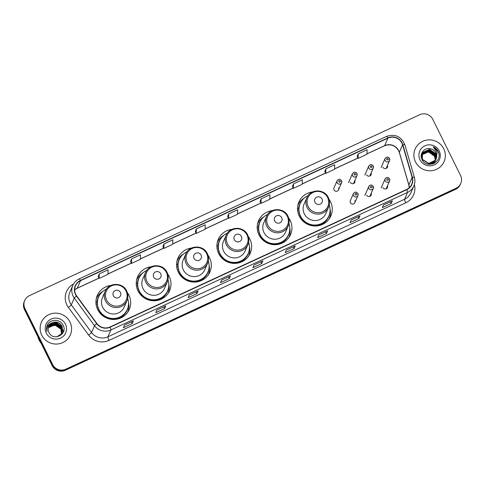 <?xml version="1.0" encoding="UTF-8"?>
<svg xmlns="http://www.w3.org/2000/svg" width="485" height="485" viewBox="0 0 485 485"><rect width="100%" height="100%" fill="white"/><g stroke="black" fill="none" stroke-linecap="round" stroke-linejoin="round"><path stroke-width="0.73" d="M312.486 191.987A17.436 17.005 23.5 0 0 298.906 201.978A17.436 17.005 23.5 0 0 299.3 216.164A17.436 17.005 23.5 0 0 315.371 226.01A17.436 17.005 23.5 0 0 330.885 215.892A17.436 17.005 23.5 0 0 330.497 201.705A17.436 17.005 23.5 0 0 328.945 199.147M329.57 218.341A17.436 17.005 23.5 0 0 329.806 217.238M272.164 210.678A17.436 17.005 23.5 0 0 258.59 220.669A17.436 17.005 23.5 0 0 258.978 234.861A17.436 17.005 23.5 0 0 275.05 244.701A17.436 17.005 23.5 0 0 290.57 234.582A17.436 17.005 23.5 0 0 290.175 220.396A17.436 17.005 23.5 0 0 288.623 217.838M289.248 237.032A17.436 17.005 23.5 0 0 289.484 235.928M231.848 229.369A17.436 17.005 23.5 0 0 218.268 239.366A17.436 17.005 23.5 0 0 218.662 253.552A17.436 17.005 23.5 0 0 234.734 263.397A17.436 17.005 23.5 0 0 250.248 253.279A17.436 17.005 23.5 0 0 249.86 239.087A17.436 17.005 23.5 0 0 248.308 236.528M248.932 255.722A17.436 17.005 23.5 0 0 249.169 254.619M191.526 248.059A17.436 17.005 23.5 0 0 177.953 258.056A17.436 17.005 23.5 0 0 178.341 272.243A17.436 17.005 23.5 0 0 194.412 282.088A17.436 17.005 23.5 0 0 209.932 271.97A17.436 17.005 23.5 0 0 209.538 257.784A17.436 17.005 23.5 0 0 207.986 255.219M208.611 274.419A17.436 17.005 23.5 0 0 208.847 273.31M151.211 266.756A17.436 17.005 23.5 0 0 137.631 276.747A17.436 17.005 23.5 0 0 138.025 290.933A17.436 17.005 23.5 0 0 154.097 300.779A17.436 17.005 23.5 0 0 169.611 290.66A17.436 17.005 23.5 0 0 169.223 276.474A17.436 17.005 23.5 0 0 167.671 273.916M168.295 293.11A17.436 17.005 23.5 0 0 168.531 292.006M110.895 285.447A17.436 17.005 23.5 0 0 97.315 295.438A17.436 17.005 23.5 0 0 97.703 309.63A17.436 17.005 23.5 0 0 113.775 319.469A17.436 17.005 23.5 0 0 129.295 309.351A17.436 17.005 23.5 0 0 128.901 295.165A17.436 17.005 23.5 0 0 127.349 292.607M127.973 311.8A17.436 17.005 23.5 0 0 128.21 310.697M357.906 193.509A2.467 2.407 -156.5 0 1 355.766 196.952A2.467 2.407 -156.5 0 1 353.438 193.551L350.322 200.699A2.467 2.407 23.5 0 0 352.656 204.1A2.467 2.407 23.5 0 0 354.796 200.663M366.684 195.152A2.467 2.407 23.5 0 0 371.152 195.109A2.467 2.407 23.5 0 0 371.189 193.309M370.316 195.31A2.467 2.407 -156.5 0 1 370.473 196.007M382.986 187.592A2.467 2.407 23.5 0 0 387.46 187.556A2.467 2.407 23.5 0 0 387.491 185.749M386.618 187.756A2.467 2.407 -156.5 0 1 386.775 188.447M341.561 180.711A2.467 2.407 -156.5 0 1 339.421 184.154A2.467 2.407 -156.5 0 1 337.093 180.753L333.977 187.901A2.467 2.407 23.5 0 0 336.311 191.302A2.467 2.407 23.5 0 0 338.451 187.865M350.34 182.354A2.467 2.407 23.5 0 0 354.808 182.311A2.467 2.407 23.5 0 0 354.844 180.511M353.971 182.512A2.467 2.407 -156.5 0 1 354.123 183.209M366.642 174.794A2.467 2.407 23.5 0 0 371.116 174.758A2.467 2.407 23.5 0 0 371.146 172.951M370.273 174.958A2.467 2.407 -156.5 0 1 370.431 175.649M382.95 167.234A2.467 2.407 23.5 0 0 387.418 167.198A2.467 2.407 23.5 0 0 387.448 165.391M386.575 167.398A2.467 2.407 -156.5 0 1 386.733 168.089M97.073 297.147A17.436 17.005 23.5 0 0 96.424 298.075M137.388 278.457A17.436 17.005 23.5 0 0 136.74 279.378M177.71 259.766A17.436 17.005 23.5 0 0 177.061 260.688M218.026 241.069A17.436 17.005 23.5 0 0 217.377 241.997M258.347 222.379A17.436 17.005 23.5 0 0 257.699 223.306M298.663 203.688A17.436 17.005 23.5 0 0 298.014 204.609M24.717 300.47L24.25 301.537A9.87 9.627 23.5 0 0 24.474 309.569L52.168 365.605A9.87 9.627 23.5 0 0 65.323 370.267L455.56 189.35A9.87 9.627 23.5 0 0 460.283 184.53L460.52 183.997A9.87 9.627 23.5 0 1 455.791 188.817A9.87 9.627 23.5 0 0 460.52 183.997L460.75 183.463A9.87 9.627 23.5 0 0 460.526 175.431L432.832 119.395A9.87 9.627 23.5 0 0 419.677 114.733L29.439 295.65A9.87 9.627 23.5 0 0 24.935 308.502L52.635 364.538A9.87 9.627 23.5 0 0 65.79 369.2L456.027 188.277A9.87 9.627 23.5 0 0 460.75 183.463M52.635 364.538L52.398 365.072A9.87 9.627 23.5 0 0 65.554 369.734L455.791 188.817L65.554 369.734A9.87 9.627 23.5 0 1 52.398 365.072L24.705 309.036L52.398 365.072L52.168 365.605M24.48 301.003A9.87 9.627 23.5 0 0 24.705 309.036A9.87 9.627 23.5 0 1 24.48 301.003M41.728 335.153A15.793 15.399 23.5 0 0 56.284 344.065A15.793 15.399 23.5 0 0 70.337 334.905A15.793 15.399 23.5 0 0 69.979 322.058A15.793 15.399 23.5 0 0 55.423 313.14A15.793 15.399 23.5 0 0 41.37 322.307A15.793 15.399 23.5 0 0 41.728 335.153A15.793 15.399 23.5 0 0 56.284 344.065A15.793 15.399 23.5 0 0 70.337 334.905A15.793 15.399 23.5 0 0 69.979 322.058A15.793 15.399 23.5 0 0 55.423 313.14A15.793 15.399 23.5 0 0 41.37 322.307A15.793 15.399 23.5 0 0 41.728 335.153M415.487 161.875A15.793 15.399 23.5 0 0 430.037 170.787A15.793 15.399 23.5 0 0 444.09 161.626A15.793 15.399 23.5 0 0 443.739 148.78A15.793 15.399 23.5 0 0 429.183 139.862A15.793 15.399 23.5 0 0 415.13 149.022A15.793 15.399 23.5 0 0 415.487 161.875A15.793 15.399 23.5 0 0 430.037 170.787A15.793 15.399 23.5 0 0 444.09 161.626A15.793 15.399 23.5 0 0 443.739 148.78A15.793 15.399 23.5 0 0 429.183 139.862A15.793 15.399 23.5 0 0 415.13 149.022A15.793 15.399 23.5 0 0 415.487 161.875M75.739 294.365A10.531 10.27 -156.5 0 1 80.54 280.657L387.903 138.164A10.531 10.27 -156.5 0 1 402.592 144.821L412.129 177.425A10.531 10.27 -156.5 0 1 406.666 189.441L110.01 326.975A10.531 10.27 -156.5 0 1 96.927 323.556L76.685 295.923A10.531 10.27 -156.5 0 1 75.739 294.365M75.502 294.474A10.791 10.524 23.5 0 0 76.472 296.068L96.715 323.707A10.791 10.524 23.5 0 0 110.131 327.211L406.782 189.677A10.791 10.524 23.5 0 0 412.377 177.358L402.847 144.754A10.791 10.524 23.5 0 0 387.788 137.928L80.425 280.427A10.791 10.524 23.5 0 0 75.502 294.474M358.251 153.824L358.112 158.371L366.945 154.272L367.084 149.732L358.251 153.824L357.112 156.491M325.884 168.835L325.744 173.375L334.571 169.283L334.711 164.742L325.884 168.835L324.738 171.496M293.51 183.839L293.37 188.386L302.197 184.294L302.337 179.747L293.51 183.839L292.364 186.507M261.136 198.85L260.997 203.391L269.824 199.299L269.963 194.758L261.136 198.85L259.996 201.511M98.122 276.541L99.273 273.892L99.134 278.432L98.122 276.541M130.495 261.53L131.647 258.881L131.508 263.428L130.495 261.53M162.869 246.519L164.021 243.876L163.875 248.417L162.869 246.519M195.237 231.515L196.389 228.865L196.249 233.412L195.237 231.515M228.762 213.855L228.623 218.402L237.45 214.309L237.589 209.762L228.762 213.855L227.623 216.522M327.611 230.878L326.447 233.552L317.614 237.65L318.778 234.976L327.611 230.878A2.631 0.443 -114.9 0 1 327.563 230.933L327.551 230.939A2.631 0.443 -114.9 0 0 327.563 230.933M359.979 215.873L358.821 218.547L349.988 222.639L351.152 219.966L359.979 215.873A2.631 0.443 -114.9 0 1 359.937 215.928A2.631 0.443 -114.9 0 0 359.937 215.928L351.134 220.002L359.937 215.928M392.353 200.863L391.189 203.536L382.362 207.629L383.526 204.955L392.353 200.863A2.631 0.443 -114.9 0 1 392.304 200.917A2.631 0.443 -114.9 0 0 392.304 200.917L383.508 204.997L392.304 200.917M230.49 275.904L229.326 278.578L220.499 282.67L221.663 279.997L230.49 275.904A2.631 0.443 -114.9 0 1 230.442 275.959A2.631 0.443 -114.9 0 0 230.442 275.959L221.645 280.039L230.442 275.959M198.116 290.915L196.952 293.589L188.125 297.681L189.289 295.007L198.116 290.915A2.631 0.443 -114.9 0 1 198.074 290.97A2.631 0.443 -114.9 0 0 198.074 290.97L189.271 295.044L198.074 290.97M165.749 305.92L164.585 308.593L155.752 312.692L156.916 310.018L165.749 305.92A2.631 0.443 -114.9 0 1 165.7 305.974A2.631 0.443 -114.9 0 0 165.7 305.974L165.7 305.974M133.375 320.931L132.211 323.604L123.384 327.696L124.542 325.023L133.375 320.931A2.631 0.443 -114.9 0 1 133.326 320.985A2.631 0.443 -114.9 0 0 133.326 320.985L124.53 325.059L133.326 320.985M295.238 245.889L294.074 248.562L285.247 252.655L286.405 249.981L295.238 245.889A2.631 0.443 -114.9 0 1 295.189 245.944A2.631 0.443 -114.9 0 0 295.189 245.944L286.392 250.017L295.189 245.944M262.864 260.9L261.7 263.573L252.873 267.665L254.037 264.992L262.864 260.9A2.631 0.443 -114.9 0 1 262.815 260.948A2.631 0.443 -114.9 0 0 262.815 260.948L262.815 260.948M196.249 233.412L205.082 229.314L205.222 224.773L196.389 228.865M163.875 248.417L172.708 244.325L172.848 239.784L164.021 243.876M131.508 263.428L140.335 259.336L140.474 254.789L131.647 258.881M99.134 278.432L107.961 274.34L108.1 269.799L99.273 273.892M261.7 263.573L260.857 261.858M294.074 248.562L293.225 246.853M132.211 323.604L131.362 321.894M164.585 308.593L163.736 306.884M196.952 293.589L196.11 291.879M229.326 278.578L228.483 276.868M391.189 203.536L390.346 201.827M358.821 218.547L357.972 216.837M326.447 233.552L325.599 231.842M228.623 218.402L227.61 216.504M260.997 203.391L259.984 201.499M293.37 188.386L292.358 186.489M325.744 173.375L324.732 171.478M358.112 158.371L357.099 156.473M37.86 336.663A16.454 16.041 23.5 0 0 39.103 340.106A16.454 16.041 23.5 0 0 41.098 343.204M48.306 327.672L54.878 324.744L60.983 329.03L61.553 333.777M48.288 327.763L54.805 324.914L60.91 329.194L61.504 333.856M48.391 327.308L55.169 324.077L61.274 328.363L61.759 333.468M48.373 327.399L55.096 324.247L61.201 328.527L61.71 333.547M48.5 326.957L48.858 326.381L55.46 323.41L61.565 327.69L61.947 333.153M48.47 327.042L55.387 323.574L61.492 327.86L61.904 333.231M48.621 326.605L49.149 325.714L55.751 322.743L61.856 327.023L62.116 332.831M48.585 326.696L49.076 325.884L55.678 322.907L61.783 327.193L61.983 333.171M62.044 332.995L61.91 333.334M52.301 322.677A7.439 7.251 23.5 0 0 48.912 332.358C52.883 341.792 67.967 334.48 63.244 325.544C60.661 318.942 50.398 318.633 47.469 324.798C46.421 326.975 46.257 329.218 46.984 331.54C46.396 327.145 48.167 324.192 52.301 322.677C56.515 321.246 59.794 322.476 62.147 326.356L62.274 332.498L61.595 333.722L56.842 336.808M48.724 326.35L49.367 325.211L55.969 322.24L62.074 326.52L62.274 332.498M46.257 333.056A10.731 10.464 23.5 0 0 60.558 338.118A10.731 10.464 23.5 0 0 65.451 324.156A10.731 10.464 23.5 0 0 51.149 319.088A10.731 10.464 23.5 0 0 46.257 333.056M47.469 324.798L47.269 325.235M48.239 328.042L50.846 326.017A7.439 7.251 23.5 0 0 48.233 328.072M50.846 326.017L55.726 325.368L60.061 327.83M47.263 325.253L47.585 324.604M55.975 323.659L59.182 325.053M46.718 326.987L48.397 325.235M50.361 324.071L51.24 323.75M51.713 323.616L54.702 323.374M60.279 325.811L62.807 329.618M62.874 329.824L63.305 332.031M120.444 292.473A3.947 3.85 23.5 0 0 115.181 290.606A3.947 3.85 23.5 0 0 113.381 295.747A3.947 3.85 23.5 0 0 118.643 297.608A3.947 3.85 23.5 0 0 120.444 292.473M105.227 291.267L102.444 297.669A11.846 11.549 23.5 0 0 113.623 313.995A11.846 11.549 23.5 0 0 124.166 307.12L126.955 300.712C128.301 297.45 128.21 294.207 126.694 290.982C122.869 282.118 108.585 282.294 105.227 291.267A11.846 11.549 23.5 0 0 116.412 307.587A11.846 11.549 23.5 0 0 126.955 300.712M106.391 289.205A15.629 15.241 23.5 0 0 98.625 296.965A15.629 15.241 23.5 0 0 98.976 309.679A15.629 15.241 23.5 0 0 113.381 318.5A15.629 15.241 23.5 0 0 127.288 309.436A15.629 15.241 23.5 0 0 127.664 298.463M98.625 296.965L98.51 297.232A15.629 15.241 23.5 0 0 98.861 309.945A15.629 15.241 23.5 0 0 113.26 318.766A15.629 15.241 23.5 0 0 127.167 309.703L127.288 309.436M100.716 312.849A12.337 12.034 23.5 0 0 104.948 317.154M128.501 302.67A17.108 16.684 -156.5 0 1 127.664 312.261M97.279 303.713L96.078 304.271M95.945 302.743L97.073 301.47A15.775 15.387 23.5 0 1 99.704 294.928M96.297 298.608A17.108 16.684 -156.5 0 1 102.741 291.467M160.759 273.776A3.947 3.85 23.5 0 0 155.497 271.915A3.947 3.85 23.5 0 0 153.696 277.056A3.947 3.85 23.5 0 0 158.959 278.917A3.947 3.85 23.5 0 0 160.759 273.776M145.548 272.57L142.76 278.978A11.846 11.549 23.5 0 0 153.945 295.304A11.846 11.549 23.5 0 0 164.482 288.429L167.27 282.021C168.616 278.76 168.531 275.516 167.01 272.291C163.184 263.422 148.907 263.597 145.548 272.57A11.846 11.549 23.5 0 0 156.734 288.896A11.846 11.549 23.5 0 0 167.27 282.021M146.712 270.515A15.629 15.241 23.5 0 0 138.94 278.275A15.629 15.241 23.5 0 0 139.292 290.988A15.629 15.241 23.5 0 0 153.696 299.809A15.629 15.241 23.5 0 0 167.604 290.739A15.629 15.241 23.5 0 0 167.986 279.772M138.94 278.275L138.825 278.542A15.629 15.241 23.5 0 0 139.177 291.255A15.629 15.241 23.5 0 0 153.581 300.076A15.629 15.241 23.5 0 0 167.489 291.012L167.604 290.739M141.032 294.152A12.337 12.034 23.5 0 0 145.264 298.457M168.822 283.98A17.108 16.684 -156.5 0 1 167.986 293.564M137.601 285.022L136.394 285.58M136.267 284.052L137.394 282.779A15.775 15.387 23.5 0 1 140.026 276.232M136.618 279.918A17.108 16.684 -156.5 0 1 143.063 272.776M201.081 255.086A3.947 3.85 23.5 0 0 195.819 253.225A3.947 3.85 23.5 0 0 194.018 258.359A3.947 3.85 23.5 0 0 199.28 260.227A3.947 3.85 23.5 0 0 201.081 255.086M185.864 253.879L183.081 260.287A11.846 11.549 23.5 0 0 194.261 276.608A11.846 11.549 23.5 0 0 204.803 269.739L207.592 263.331C208.938 260.069 208.847 256.826 207.331 253.6C203.506 244.731 189.223 244.907 185.864 253.879A11.846 11.549 23.5 0 0 197.049 270.206A11.846 11.549 23.5 0 0 207.592 263.331M187.028 251.824A15.629 15.241 23.5 0 0 179.262 259.578A15.629 15.241 23.5 0 0 179.614 272.297A15.629 15.241 23.5 0 0 194.018 281.118A15.629 15.241 23.5 0 0 207.926 272.049A15.629 15.241 23.5 0 0 208.301 261.075M179.262 259.578L179.147 259.845A15.629 15.241 23.5 0 0 179.498 272.564A15.629 15.241 23.5 0 0 193.897 281.385A15.629 15.241 23.5 0 0 207.804 272.315L207.926 272.049M181.354 275.462A12.337 12.034 23.5 0 0 185.585 279.766M209.138 265.289A17.108 16.684 -156.5 0 1 208.301 274.874M177.916 266.332L176.716 266.889M176.582 265.356L177.71 264.082A15.775 15.387 23.5 0 1 180.341 257.541M176.934 261.227A17.108 16.684 -156.5 0 1 183.379 254.079M241.397 236.395A3.947 3.85 23.5 0 0 236.134 234.528A3.947 3.85 23.5 0 0 234.334 239.669A3.947 3.85 23.5 0 0 239.596 241.536A3.947 3.85 23.5 0 0 241.397 236.395M226.186 235.189L223.397 241.597A11.846 11.549 23.5 0 0 234.582 257.917A11.846 11.549 23.5 0 0 245.119 251.048L247.908 244.64C249.254 241.372 249.169 238.129 247.647 234.91C243.822 226.04 229.544 226.216 226.186 235.189A11.846 11.549 23.5 0 0 237.371 251.509A11.846 11.549 23.5 0 0 247.908 244.64M227.35 233.127A15.629 15.241 23.5 0 0 219.578 240.887A15.629 15.241 23.5 0 0 219.929 253.6A15.629 15.241 23.5 0 0 234.334 262.427A15.629 15.241 23.5 0 0 248.241 253.358A15.629 15.241 23.5 0 0 248.623 242.385M219.578 240.887L219.462 241.154A15.629 15.241 23.5 0 0 219.814 253.873A15.629 15.241 23.5 0 0 234.219 262.694A15.629 15.241 23.5 0 0 248.126 253.625L248.241 253.358M221.669 256.771A12.337 12.034 23.5 0 0 225.901 261.075M249.46 246.598A17.108 16.684 -156.5 0 1 248.623 256.183M218.238 247.641L217.031 248.199M216.904 246.665L218.032 245.392A15.775 15.387 23.5 0 1 220.663 238.85M217.256 242.536A17.108 16.684 -156.5 0 1 223.7 235.389M281.718 217.704A3.947 3.85 23.5 0 0 276.456 215.837A3.947 3.85 23.5 0 0 274.656 220.978A3.947 3.85 23.5 0 0 279.918 222.839A3.947 3.85 23.5 0 0 281.718 217.704M266.501 216.498L263.719 222.9A11.846 11.549 23.5 0 0 274.898 239.226A11.846 11.549 23.5 0 0 285.441 232.351L288.229 225.943C289.575 222.682 289.484 219.438 287.969 216.213C284.143 207.35 269.86 207.525 266.501 216.498A11.846 11.549 23.5 0 0 277.687 232.818A11.846 11.549 23.5 0 0 288.229 225.943M267.665 214.437A15.629 15.241 23.5 0 0 259.899 222.197A15.629 15.241 23.5 0 0 260.251 234.91A15.629 15.241 23.5 0 0 274.656 243.731A15.629 15.241 23.5 0 0 288.563 234.667A15.629 15.241 23.5 0 0 288.939 223.694M259.899 222.197L259.784 222.463A15.629 15.241 23.5 0 0 260.136 235.177A15.629 15.241 23.5 0 0 274.534 243.997A15.629 15.241 23.5 0 0 288.442 234.934L288.563 234.667M261.991 238.08A12.337 12.034 23.5 0 0 266.223 242.385M289.775 227.901A17.108 16.684 -156.5 0 1 288.939 237.492M258.553 228.944L257.353 229.502M257.22 227.974L258.347 226.701A15.775 15.387 23.5 0 1 260.978 220.16M257.571 223.84A17.108 16.684 -156.5 0 1 264.016 216.698M322.034 199.008A3.947 3.85 23.5 0 0 316.772 197.146A3.947 3.85 23.5 0 0 314.971 202.281A3.947 3.85 23.5 0 0 320.233 204.149A3.947 3.85 23.5 0 0 322.034 199.008M306.823 197.801L304.034 204.209A11.846 11.549 23.5 0 0 315.22 220.536A11.846 11.549 23.5 0 0 325.756 213.661L328.545 207.253C329.891 203.991 329.806 200.748 328.284 197.522C324.459 188.653 310.182 188.829 306.823 197.801A11.846 11.549 23.5 0 0 318.008 214.127A11.846 11.549 23.5 0 0 328.545 207.253M307.987 195.746A15.629 15.241 23.5 0 0 300.215 203.5A15.629 15.241 23.5 0 0 300.567 216.219A15.629 15.241 23.5 0 0 314.971 225.04A15.629 15.241 23.5 0 0 328.878 215.97A15.629 15.241 23.5 0 0 329.26 205.003M300.215 203.5L300.1 203.773A15.629 15.241 23.5 0 0 300.451 216.486A15.629 15.241 23.5 0 0 314.856 225.307A15.629 15.241 23.5 0 0 328.763 216.243L328.878 215.97M302.307 219.384A12.337 12.034 23.5 0 0 306.538 223.688M330.097 209.211A17.108 16.684 -156.5 0 1 329.26 218.796M298.875 210.254L297.669 210.811M297.541 209.284L298.669 208.01A15.775 15.387 23.5 0 1 301.3 201.463M297.893 205.149A17.108 16.684 -156.5 0 1 304.337 198.007M421.992 154.345L428.819 151.047L434.906 155.364L435.457 160.202M433.826 163.53L435.021 161.529L433.669 163.603M421.962 154.46L428.728 151.259L434.815 155.576L435.391 160.299M422.138 153.903L422.599 153.145L429.189 150.198L435.275 154.515L435.706 159.808M432.887 163.906L435.391 160.68L432.468 164.039M422.095 154.012L422.502 153.357L429.098 150.411L435.184 154.727L435.645 159.911M436.512 157.867A7.439 7.251 23.5 0 0 431.213 148.992C425.066 146.573 418.961 153.642 421.895 159.28C426.218 169.72 443.041 162.178 438.428 152.017L438.197 151.514C437.1 149.362 435.439 147.798 433.202 146.822L437.064 152.223L436.512 157.867L435.451 160.214L428.734 163.439L422.526 159.407L422.308 153.472L422.962 152.296L429.558 149.35L435.645 153.666L435.936 159.401M422.259 153.581L422.871 152.508L429.461 149.562L435.554 153.878L435.882 159.504L435.081 161.062L428.607 164.3M435.839 159.613L435.712 159.941M435.76 159.832L434.99 161.275L430.146 164.397M431.213 148.992C433.378 149.701 434.948 151.047 435.924 153.03L436.082 159.092M436.13 158.983L435.36 160.426L428.643 163.651L422.429 159.62L422.308 153.472M421.301 155.812L421.532 155.406M421.398 155.6L421.568 155.297M421.883 154.806L428.449 151.896L434.536 156.212L435.324 160.389M435.203 158.468A7.439 7.251 23.5 0 0 426.715 152.12L421.859 154.921M421.204 156.231L421.714 154.854M421.768 154.751L421.932 154.448M421.204 156.115L421.568 155.17M421.52 155.279L421.671 154.964M421.726 154.86L421.901 154.557M421.429 157.928L422.083 154.006M421.283 157.152L421.938 154.321M421.889 154.43L422.041 154.115M435.318 160.487L434.59 163.124M420.016 159.777A10.731 10.464 23.5 0 0 434.311 164.839A10.731 10.464 23.5 0 0 439.204 150.877A10.731 10.464 23.5 0 0 424.908 145.809A10.731 10.464 23.5 0 0 420.016 159.777M433.202 146.822L438.155 151.611L438.876 153.696M65.323 370.267L65.79 369.2M24.474 309.569L24.935 308.502M455.56 189.35L456.027 188.277M402.592 144.821L399.337 152.308A10.531 10.27 23.5 0 0 384.647 145.652L366.957 153.848M409.279 187.701A10.531 10.27 23.5 0 0 408.867 184.912L399.337 152.308A5.923 1.018 163.7 0 0 399.319 152.466L398.67 150.793C395.257 145.348 390.552 143.675 384.538 145.767A5.923 0.994 -114.9 0 0 384.647 145.652L387.903 138.164M80.54 280.657L77.285 288.145A10.531 10.27 23.5 0 0 74.666 289.891M414.372 184.53A16.454 16.041 -156.5 0 1 405.715 202.851L109.064 340.385A3.292 0.552 -114.9 0 1 107.912 336.796L110.889 329.952A13.162 12.834 -156.5 0 1 94.526 325.678L74.284 298.045A13.162 12.834 -156.5 0 1 73.108 296.099A13.162 12.834 -156.5 0 1 72.811 285.392L69.828 292.237A13.162 12.834 23.5 0 0 70.125 302.943A13.162 12.834 23.5 0 0 71.307 304.889L91.55 332.522A13.162 12.834 23.5 0 0 107.912 336.796L404.563 199.262A13.162 12.834 23.5 0 0 410.862 192.842L413.838 185.998A13.162 12.834 -156.5 0 1 407.539 192.418L110.889 329.952A3.292 0.552 -114.9 0 0 110.131 327.211M76.472 296.068A3.292 0.376 -36.2 0 0 74.284 298.045L71.307 304.889A3.292 0.376 143.8 0 1 68.367 307.405A16.454 16.041 -156.5 0 1 73.514 284.004M406.782 189.677A3.292 0.552 65.1 0 1 407.539 192.418L404.563 199.262A3.292 0.552 -114.9 0 0 405.715 202.851M414.366 177.401A13.162 12.834 -156.5 0 1 413.838 185.998C415.033 183.172 415.208 180.281 414.378 177.31L404.842 144.712C401.24 136.43 395.136 133.66 386.527 136.4L79.164 278.899A3.292 0.552 65.1 0 1 80.425 280.427M412.377 177.358A3.292 0.564 -16.3 0 1 414.378 177.31M109.064 340.385A16.454 16.041 -156.5 0 1 88.609 335.044A3.292 0.376 143.8 0 0 91.55 332.522L94.526 325.678A3.292 0.376 -36.2 0 1 96.715 323.707M402.847 144.754A3.292 0.564 -16.3 0 1 404.842 144.712M387.788 137.928A3.292 0.552 -114.9 0 0 386.527 136.4M79.11 278.966A3.292 0.552 65.1 0 1 79.164 278.899C76.242 280.294 74.126 282.458 72.811 285.392M88.609 335.044L68.367 307.405M412.129 177.425L408.867 184.912A5.923 1.018 163.7 0 0 408.849 185.07L399.319 152.466M357.936 158.031L334.583 168.859M325.562 173.042L302.21 183.87M293.189 188.047L269.836 198.874M260.815 203.057L237.468 213.885M228.447 218.068L205.094 228.89M196.073 233.073L172.721 243.9M163.7 248.084L140.347 258.911M131.326 263.094L107.973 273.916M98.952 278.099L77.285 288.145A5.923 0.994 -114.9 0 1 77.176 288.266L74.672 289.921M126.027 291.006A10.882 10.609 23.5 0 0 111.526 285.865A10.882 10.609 23.5 0 0 106.567 300.027A10.882 10.609 23.5 0 0 121.068 305.168A10.882 10.609 23.5 0 0 126.027 291.006M110.95 319.269A15.775 15.387 23.5 0 0 128.04 307.254M166.349 272.315A10.882 10.609 23.5 0 0 151.847 267.174A10.882 10.609 23.5 0 0 146.882 281.336A10.882 10.609 23.5 0 0 161.384 286.477A10.882 10.609 23.5 0 0 166.349 272.315M151.265 300.579A15.775 15.387 23.5 0 0 168.356 288.563M206.665 253.619A10.882 10.609 23.5 0 0 192.163 248.478A10.882 10.609 23.5 0 0 187.204 262.646A10.882 10.609 23.5 0 0 201.705 267.787A10.882 10.609 23.5 0 0 206.665 253.619M191.587 281.882A15.775 15.387 23.5 0 0 208.677 269.872M246.986 234.928A10.882 10.609 23.5 0 0 232.485 229.787A10.882 10.609 23.5 0 0 227.52 243.955A10.882 10.609 23.5 0 0 242.021 249.09A10.882 10.609 23.5 0 0 246.986 234.928M231.903 263.191A15.775 15.387 23.5 0 0 248.993 251.175M287.302 216.237A10.882 10.609 23.5 0 0 272.8 211.096A10.882 10.609 23.5 0 0 267.841 225.258A10.882 10.609 23.5 0 0 282.343 230.399A10.882 10.609 23.5 0 0 287.302 216.237M272.224 244.501A15.775 15.387 23.5 0 0 289.315 232.485M327.624 197.54A10.882 10.609 23.5 0 0 313.122 192.406A10.882 10.609 23.5 0 0 308.157 206.568A10.882 10.609 23.5 0 0 322.658 211.709A10.882 10.609 23.5 0 0 327.624 197.54M312.54 225.81A15.775 15.387 23.5 0 0 329.63 213.794M338.766 181.742A0.825 0.8 23.5 0 0 339.858 182.13A0.825 0.8 23.5 0 0 340.234 181.063A0.825 0.8 23.5 0 0 339.136 180.675A0.825 0.8 23.5 0 0 338.766 181.742M356.924 173.588A2.467 2.407 -156.5 0 1 354.784 177.031A2.467 2.407 -156.5 0 1 352.456 173.63L348.527 182.651M354.129 174.618A0.825 0.8 23.5 0 0 355.22 175.006A0.825 0.8 23.5 0 0 355.596 173.939A0.825 0.8 23.5 0 0 354.499 173.551A0.825 0.8 23.5 0 0 354.129 174.618M353.741 183.039A3.128 3.049 -156.5 0 1 353.82 183.421M373.226 166.034A2.467 2.407 -156.5 0 1 371.086 169.471A2.467 2.407 -156.5 0 1 368.758 166.07L364.829 175.097M370.431 167.064A0.825 0.8 23.5 0 0 371.528 167.452A0.825 0.8 23.5 0 0 371.904 166.379A0.825 0.8 23.5 0 0 370.807 165.991A0.825 0.8 23.5 0 0 370.431 167.064M370.043 175.479A3.128 3.049 -156.5 0 1 370.122 175.861M389.534 158.474A2.467 2.407 -156.5 0 1 387.394 161.911A2.467 2.407 -156.5 0 1 385.06 158.51L381.137 167.537M386.733 159.504A0.825 0.8 23.5 0 0 387.83 159.892A0.825 0.8 23.5 0 0 388.206 158.819A0.825 0.8 23.5 0 0 387.109 158.431A0.825 0.8 23.5 0 0 386.733 159.504M386.351 167.925A3.128 3.049 -156.5 0 1 386.424 168.301M356.578 193.861A0.825 0.8 23.5 0 0 355.481 193.473A0.825 0.8 23.5 0 0 355.111 194.54A0.825 0.8 23.5 0 0 356.202 194.928A0.825 0.8 23.5 0 0 356.578 193.861M370.085 195.837A3.128 3.049 -156.5 0 1 370.164 196.219M368.855 188.435A2.467 2.407 -156.5 0 1 368.8 186.428C370.079 184.555 371.571 184.524 373.274 186.343L373.323 188.398A2.467 2.407 -156.5 0 1 368.855 188.435M371.94 186.737A0.825 0.8 23.5 0 0 370.843 186.349A0.825 0.8 23.5 0 0 370.473 187.416A0.825 0.8 23.5 0 0 371.565 187.804A0.825 0.8 23.5 0 0 371.94 186.737M373.268 186.385A2.467 2.407 -156.5 0 1 373.323 188.398L369.855 196.364M386.387 188.277A3.128 3.049 -156.5 0 1 386.466 188.659M385.157 180.875A2.467 2.407 -156.5 0 1 385.102 178.868C386.387 176.995 387.879 176.964 389.576 178.783L389.631 180.838A2.467 2.407 -156.5 0 1 385.157 180.875M388.249 179.177A0.825 0.8 23.5 0 0 387.151 178.789A0.825 0.8 23.5 0 0 386.775 179.862A0.825 0.8 23.5 0 0 387.873 180.25A0.825 0.8 23.5 0 0 388.249 179.177M389.57 178.832A2.467 2.407 -156.5 0 1 389.631 180.838L386.163 188.81M409.255 187.725L408.849 185.07M384.538 145.767L366.951 153.921M357.966 158.092L334.583 168.932M325.593 173.096L302.21 183.942M293.219 188.107L269.836 198.947M260.845 203.112L237.462 213.958M228.477 218.123L205.088 228.962M196.104 233.133L172.721 243.973M163.73 248.138L140.347 258.984M131.356 263.149L107.973 273.989M98.982 278.16L77.176 288.266M338.506 189.871L341.616 182.718L341.567 180.669C340.064 178.826 338.572 178.85 337.093 180.753M353.51 183.566L356.978 175.6L356.93 173.545C355.426 171.702 353.935 171.732 352.456 173.63M369.812 176.013L373.28 168.04L373.232 165.985C371.728 164.142 370.237 164.172 368.758 166.07M386.121 168.453L389.588 160.48L389.534 158.425C388.03 156.582 386.539 156.613 385.06 158.51M353.438 193.551C354.717 191.678 356.208 191.648 357.912 193.466L357.96 195.516L354.85 202.669M364.872 195.449L368.8 186.428M381.174 187.895L385.102 178.868"/></g></svg>
